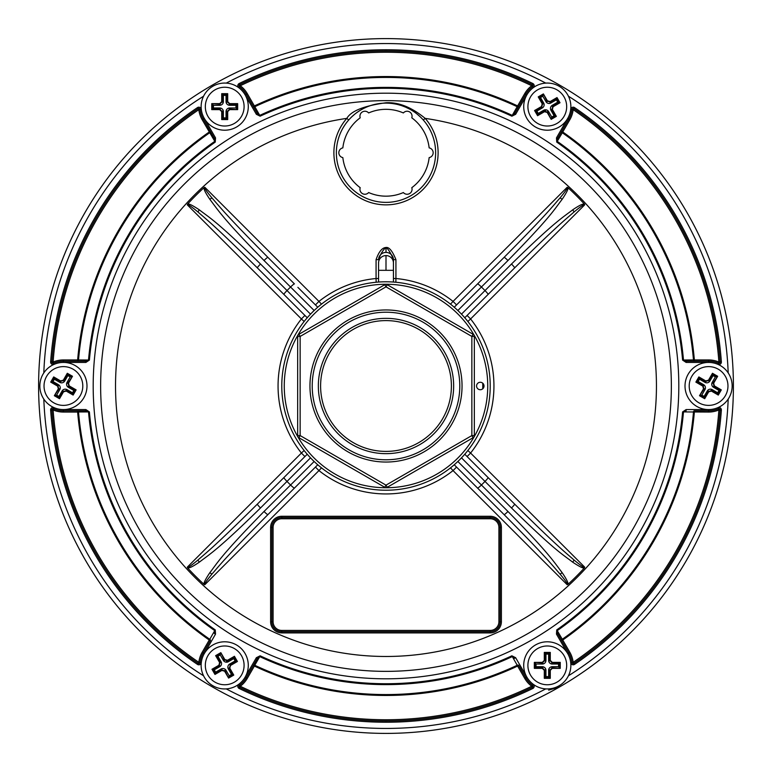 <?xml version="1.0" encoding="UTF-8"?>
<svg xmlns="http://www.w3.org/2000/svg" width="772" height="772" viewBox="0 0 772 772"><rect width="100%" height="100%" fill="white"/><g stroke="black" fill="none" stroke-linecap="round" stroke-linejoin="round"><path stroke-width="1.16" d="M38.6 386A347.4 347.4 0 0 0 386 733.4A347.4 347.4 0 0 0 733.4 386A347.4 347.4 0 0 1 386 733.4A347.4 347.4 0 0 1 38.6 386A347.4 347.4 0 0 1 386 38.6A347.4 347.4 0 0 1 733.4 386A347.4 347.4 0 0 1 386 733.4M79.024 548.641L83.337 556.535A1.245 1.245 150.6 0 1 83.318 556.506L81.369 552.993M80.915 552.173L79.12 548.834M73.33 537.409L72.925 536.579M69.432 529.071L68.911 527.923M66.913 523.377L65.948 521.119M62.908 513.679L62.542 512.743M59.521 504.724L57.717 499.638M57.147 497.988L56.337 495.576M56.134 494.968L55.015 491.532M54.87 491.079L53.268 485.887M83.849 557.442L83.54 556.902M52.959 484.855L52.785 484.256M548.68 690.139L559.7 686.858M482.732 388.808A96.78 96.78 0 0 0 482.732 383.192M317.099 306.571L315.873 305.345M321.49 304.149L318.952 301.408L315.439 304.911L297.876 287.348M294.422 283.893L267.903 257.375C225.588 214.655 220.126 207.234 211.943 197.912C206.442 191.321 204.069 187.77 204.821 187.278L204.107 187.577C203.557 188.995 205.468 192.904 209.83 199.301C217.434 209.193 221.921 217.588 264.024 260.511A4.96 0.521 -45 0 1 267.903 257.375L294.422 283.893A4.96 0.521 -45 0 0 290.552 287.03L264.024 260.511M314.146 310.508L290.552 287.03A137.493 137.493 0 0 0 287.03 290.552L310.508 314.146M257.375 267.903A4.96 0.521 -45 0 1 260.511 264.024C215.369 219.837 209.009 217.443 199.301 209.83C192.382 205.236 188.474 203.335 187.577 204.107L187.278 204.821C187.345 203.789 190.887 206.163 197.921 211.943C207.099 220.088 212.464 223.475 257.375 267.903L307.227 317.755L304.911 315.439L301.408 318.952L304.149 321.49M304.149 450.51L301.408 453.048A107.945 107.945 0 0 1 301.408 318.952L187.278 204.821M204.107 584.423L204.821 584.722C203.789 584.655 206.163 581.113 211.943 574.078C220.088 564.901 223.475 559.536 267.903 514.625A4.96 0.521 -135 0 1 264.024 511.489C219.837 556.631 217.443 562.991 209.83 572.699C205.236 579.618 203.335 583.526 204.107 584.423A269.177 269.177 0 0 1 187.577 567.893C188.995 568.443 192.904 566.532 199.301 562.17C209.193 554.566 217.588 550.079 260.511 507.976A4.96 0.521 -135 0 1 257.375 504.097C214.655 546.412 207.234 551.874 197.912 560.057C191.321 565.558 187.77 567.931 187.278 567.179L301.408 453.048L304.911 456.561L257.375 504.097L305.374 456.098M260.511 507.976L310.508 457.854M264.024 511.489L314.146 461.492M267.903 514.625L317.755 464.773L315.439 467.089L318.952 470.592L321.49 467.851M450.51 467.851L453.048 470.592A107.945 107.945 0 0 1 318.952 470.592L204.821 584.722M378.56 282.05L378.56 262.258M204.821 187.278L318.952 301.408A107.945 107.945 0 0 1 376.07 278.518L376.138 282.253M395.862 282.253L395.93 278.518A107.945 107.945 0 0 1 453.048 301.408L450.51 304.149M504.097 257.375A4.96 0.521 45 0 1 507.976 260.511C552.163 215.369 554.557 209.009 562.17 199.301C566.764 192.382 568.665 188.474 567.893 187.577L567.179 187.278C568.211 187.345 565.837 190.887 560.057 197.921C551.912 207.099 548.525 212.464 504.097 257.375L454.245 307.227L456.561 304.911L453.048 301.408L567.179 187.278M567.893 187.577A269.177 269.177 0 0 1 584.423 204.107C583.005 203.557 579.096 205.468 572.699 209.83C562.807 217.434 554.412 221.921 511.489 264.024L461.492 314.146M467.851 321.49L470.592 318.952L467.089 315.439L514.625 267.903C557.345 225.588 564.766 220.126 574.088 211.943C580.679 206.442 584.23 204.069 584.722 204.821L584.423 204.107M514.625 504.097A4.96 0.521 135 0 1 511.489 507.976C556.631 552.163 562.991 554.557 572.699 562.17C579.618 566.764 583.526 568.665 584.423 567.893L584.722 567.179C584.655 568.211 581.113 565.837 574.078 560.057C564.901 551.912 559.536 548.525 514.625 504.097L464.773 454.245L467.089 456.561L470.592 453.048L467.851 450.51M584.423 567.893A269.177 269.177 0 0 1 567.893 584.423C568.443 583.005 566.532 579.096 562.17 572.699C554.566 562.807 550.079 554.412 507.976 511.489L457.854 461.492M567.179 584.722L453.048 470.592L456.561 467.089L504.097 514.625C546.412 557.345 551.874 564.766 560.057 574.088C565.558 580.679 567.931 584.23 567.179 584.722L567.893 584.423M187.278 567.179L187.577 567.893M187.577 204.107A269.177 269.177 0 0 1 204.107 187.577M435.63 152.75A49.63 49.63 0 0 0 386 103.12A49.63 49.63 0 0 0 336.37 152.75A49.63 49.63 0 0 0 386 202.37A49.63 49.63 0 0 0 435.63 152.75A49.63 49.63 0 0 0 386 103.12A49.63 49.63 0 0 0 336.37 152.75A49.63 49.63 0 0 0 386 202.37A49.63 49.63 0 0 0 423.307 120.007L425.169 118.377A270.48 270.48 0 0 1 399.095 656.161A270.48 270.48 0 0 1 116.794 412.161A270.48 270.48 0 0 1 346.831 118.377A52.11 52.11 0 0 0 349.957 190.385A52.11 52.11 0 0 0 422.043 190.385A52.11 52.11 0 0 0 425.169 118.377C411.553 107.221 398.497 102.01 386 102.763C364.114 105.764 351.057 110.965 346.831 118.377L348.693 120.007M100.64 386A285.36 285.36 0 0 1 386 100.64A285.36 285.36 0 0 1 671.36 386A285.36 285.36 0 0 1 386 671.36A285.36 285.36 0 0 1 100.64 386M420.711 117.276L417.575 114.459M414.786 112.316L413.85 111.67M409.768 109.18L405.792 107.231M405.57 107.144L402.077 105.793M401.093 105.465L398.593 104.741M395.361 104.008L392.678 103.573M392.379 103.525L389.368 103.236M381.078 103.361L376.765 103.988M376.118 104.114L373.088 104.828M372.953 104.867L369.518 105.938M366.362 107.163L365.474 107.559M363.487 108.514L360.891 109.933M358.575 111.38L356.519 112.818M354.715 114.227L351.849 116.736M351.694 116.881L350.247 118.328M708.59 409.575L708.59 410.81L694.356 410.81A1.245 0.878 -90 0 0 693.478 411.978L682.602 411.901L686.115 409.575L708.59 409.575A23.575 23.575 0 0 0 717.921 407.645A2.48 2.48 0 0 1 721.366 410.106A336.235 336.235 0 0 1 574.561 664.383A2.48 2.48 0 0 1 570.711 662.617L571.936 662.472A24.81 24.81 0 0 0 568.781 652.958L557.548 633.503L557.239 630.637L556.737 629.913L556.477 634.121L557.548 633.503L561.669 640.635L562.74 640.017L557.239 630.637A298.61 298.61 0 0 0 683.481 411.978L686.115 410.81L686.115 409.575M239.195 688.489L240.275 686.26A333.755 333.755 0 0 0 531.725 686.26A26.055 26.055 0 0 1 524.728 678.395L517.616 666.072A309.456 309.456 0 0 1 254.393 666.072L254.76 665.271A308.578 308.578 0 0 0 517.24 665.271L517.616 666.072L518.688 665.445A1.245 0.878 -30 0 0 517.24 665.271L511.875 655.814L515.638 657.696L526.88 677.15L525.8 677.777A24.81 24.81 0 0 0 532.468 685.266A1.245 1.245 0 0 1 532.265 687.379L532.805 688.489A336.235 336.235 0 0 1 239.195 688.489A2.48 2.48 0 0 1 238.789 684.272L239.532 685.266A24.81 24.81 0 0 0 246.2 677.777L257.433 658.313L259.759 656.615L260.125 655.814L256.362 657.696L257.23 658.67M518.688 106.555A1.245 0.878 -150 0 1 517.24 106.729A308.578 308.578 0 0 0 254.76 106.729A1.245 0.878 150 0 1 253.312 106.555L257.433 113.687L260.125 116.186L256.362 114.304L245.12 94.85L246.2 94.223A24.81 24.81 0 0 0 239.532 86.734A1.245 1.245 0 0 1 239.735 84.621L239.195 83.511A336.235 336.235 0 0 1 532.805 83.511A2.48 2.48 0 0 1 533.211 87.728L532.468 86.734A24.81 24.81 0 0 0 525.8 94.223L514.567 113.687L512.241 115.385L511.875 116.186L515.638 114.304L514.567 113.687L518.688 106.555L517.616 105.928L512.241 115.385A298.61 298.61 0 0 0 259.759 115.385L254.384 105.928L253.312 106.555L246.2 94.223L257.433 113.687L256.362 114.304M694.346 361.19A1.245 0.878 -90 0 1 693.478 360.022A308.578 308.578 0 0 0 562.238 132.707A1.245 0.878 -150 0 1 561.669 131.365L557.548 138.497L556.737 142.087L556.477 137.879L567.709 118.415L568.781 119.042A24.81 24.81 0 0 0 571.936 109.528A1.245 1.245 0 0 1 573.866 108.64L574.561 107.617A336.235 336.235 0 0 1 721.366 361.894A2.48 2.48 0 0 1 717.912 364.355L718.404 363.207A24.81 24.81 0 0 0 708.59 361.19L686.115 361.19L683.481 360.022L682.602 360.099L686.115 362.425L686.115 361.19L694.356 361.19L694.356 359.945L683.481 360.022A298.61 298.61 0 0 0 557.239 141.363L562.74 131.983L561.669 131.365L568.781 119.042L557.548 138.497L556.477 137.879M50.634 410.106L53.104 409.932A26.055 26.055 0 0 0 63.41 412.055L63.41 409.575L85.885 409.575L89.398 411.92L78.522 411.978A1.245 0.878 90 0 0 77.654 410.81L77.644 412.055L78.522 411.978A308.578 308.578 0 0 0 209.762 639.293L209.26 640.017L210.331 640.635A1.245 0.878 30 0 0 209.762 639.293L214.761 630.637L214.452 633.503L215.523 634.121L204.29 653.585L203.219 652.958A24.81 24.81 0 0 0 200.064 662.472A1.245 1.245 0 0 1 198.134 663.36L197.439 664.383A336.235 336.235 0 0 1 50.634 410.106A2.48 2.48 0 0 1 54.088 407.645L53.596 408.793A24.81 24.81 0 0 0 63.41 410.81L85.885 410.81L88.519 411.978A298.61 298.61 0 0 0 214.761 630.637L215.263 629.913L215.523 634.121M215.523 137.879L215.253 142.096L209.762 132.707A1.245 0.878 150 0 0 210.331 131.365L214.452 138.497L214.761 141.363A298.61 298.61 0 0 0 88.519 360.022L77.644 359.945L77.644 361.19A1.245 0.878 90 0 0 78.522 360.022A308.578 308.578 0 0 1 209.762 132.707L202.139 119.66L203.219 119.042L214.452 138.497L215.523 137.879L204.29 118.415L203.219 119.042A24.81 24.81 0 0 1 200.064 109.528L201.299 109.383A2.48 2.48 0 0 0 197.439 107.617L198.134 108.64A334.99 334.99 0 0 0 51.869 361.981L50.634 361.894A336.235 336.235 0 0 1 197.439 107.617M77.644 361.19L85.885 361.19L89.398 360.099L85.885 362.425L63.41 362.425A23.575 23.575 0 0 0 54.079 364.355A2.48 2.48 0 0 1 50.634 361.894M561.659 640.625A1.245 0.878 -30 0 1 562.238 639.293A308.578 308.578 0 0 0 693.478 411.978L708.59 412.055L708.59 410.81A24.81 24.81 0 0 0 718.404 408.793A1.245 1.245 0 0 1 720.131 410.019L721.366 410.106M574.561 664.383L573.866 663.36A334.99 334.99 0 0 0 720.131 410.019L718.896 409.932A333.755 333.755 0 0 1 573.171 662.328L571.936 662.472A24.81 24.81 0 0 0 568.781 652.958L569.861 652.34L562.74 640.017A309.456 309.456 0 0 0 694.356 412.055L694.356 410.81M573.866 663.36A1.245 1.245 0 0 1 571.936 662.472A1.245 1.245 0 0 0 573.866 663.36L573.171 662.328A26.055 26.055 0 0 0 569.861 652.34M532.805 688.489A2.48 2.48 0 0 0 533.211 684.272L531.725 686.26L532.265 687.379A334.99 334.99 0 0 1 239.735 687.379A1.245 1.245 0 0 1 239.532 685.266L240.275 686.26A26.055 26.055 0 0 0 247.272 678.395L254.384 666.072L253.312 665.445A1.245 0.878 30 0 1 254.76 665.271L259.759 656.615A298.61 298.61 0 0 0 512.241 656.615L514.567 658.313L515.638 657.696M518.688 665.445L525.8 677.777L524.728 678.395M532.805 83.511L532.265 84.621A334.99 334.99 0 0 0 239.735 84.621L240.275 85.74A26.055 26.055 0 0 1 247.272 93.605L246.2 94.223M532.265 84.621A1.245 1.245 0 0 1 532.468 86.734L531.725 85.74A333.755 333.755 0 0 0 240.275 85.74L239.532 86.734A1.245 1.245 0 0 1 239.735 84.621A334.99 334.99 0 0 1 532.265 84.621L531.725 85.74A26.055 26.055 0 0 0 524.728 93.605L517.616 105.928A309.456 309.456 0 0 0 254.384 105.928L247.272 93.605M721.366 361.894L720.131 361.981A334.99 334.99 0 0 0 573.866 108.64L573.171 109.672A26.055 26.055 0 0 1 569.861 119.66L568.781 119.042M720.131 361.981A1.245 1.245 0 0 1 718.404 363.207L718.896 362.068A333.755 333.755 0 0 0 573.171 109.672L571.936 109.528A1.245 1.245 0 0 1 573.866 108.64A334.99 334.99 0 0 1 720.131 361.981L718.896 362.068A26.055 26.055 0 0 0 708.59 359.945L694.356 359.945A309.456 309.456 0 0 0 562.74 131.983L569.861 119.66M210.331 640.635L203.219 652.958L202.139 652.34A26.055 26.055 0 0 0 198.829 662.328L198.134 663.36A334.99 334.99 0 0 1 51.869 410.019A1.245 1.245 0 0 1 53.596 408.793L53.104 409.932A333.755 333.755 0 0 0 198.829 662.328L200.064 662.472A1.245 1.245 0 0 1 198.134 663.36A334.99 334.99 0 0 1 51.869 410.019M85.885 409.575L85.48 410.81M63.41 362.425L63.41 361.19L85.885 361.19L85.885 362.425M210.331 131.365L209.26 131.983A309.456 309.456 0 0 0 77.644 359.945L63.41 359.945L63.41 361.19A24.81 24.81 0 0 0 53.596 363.207A1.245 1.245 0 0 1 51.869 361.981L53.104 362.068A333.755 333.755 0 0 1 198.829 109.672L200.064 109.528A1.245 1.245 0 0 0 198.134 108.64L198.829 109.672A26.055 26.055 0 0 0 202.139 119.66M281.78 630.425L490.22 630.425A8.685 8.685 0 0 0 498.905 621.74L498.905 527.44A8.685 8.685 0 0 0 490.22 518.755L281.78 518.755A8.685 8.685 0 0 0 273.095 527.44L273.095 621.74A8.685 8.685 0 0 0 281.78 630.425L281.78 631.66L490.22 631.66A9.93 9.93 0 0 0 500.15 621.74L500.15 527.44A9.93 9.93 0 0 0 490.22 517.52L281.78 517.52A9.93 9.93 0 0 0 271.85 527.44L271.85 621.74A9.93 9.93 0 0 0 281.78 631.66L281.78 632.905L490.22 632.905A11.165 11.165 0 0 0 501.385 621.74L501.385 527.44A11.165 11.165 0 0 0 490.22 516.275L281.78 516.275A11.165 11.165 0 0 0 270.615 527.44L270.615 621.74A11.165 11.165 0 0 0 281.78 632.905M378.56 259.778A7.44 7.373 0 0 1 386 252.405A7.44 7.373 0 0 1 393.44 259.778L393.44 259.643C390.815 253.081 388.335 249.028 386 247.494C383.086 249.8 380.606 253.843 378.56 259.643L376.07 259.643L376.07 278.518L378.56 278.518M393.44 259.778L393.44 270.325L393.44 259.643L395.93 259.643C392.427 250.997 389.117 246.944 386 247.494C382.121 247.696 378.811 251.749 376.07 259.643M378.56 270.325L393.44 270.325L393.44 282.05M260.511 264.024L287.03 290.552A4.96 0.521 135 0 0 283.893 294.422L307.227 317.755M507.976 511.489A4.96 0.521 135 0 1 504.097 514.625L456.098 466.626M511.489 507.976L461.492 457.854M511.489 264.024A4.96 0.521 45 0 1 514.625 267.903L466.626 315.902M507.976 260.511L457.854 310.508M570.865 665.367A23.575 23.575 0 0 0 547.29 641.793A23.575 23.575 0 0 0 523.715 665.367A23.575 23.575 0 0 0 547.29 688.942A23.575 23.575 0 0 0 570.865 665.367A23.575 23.575 0 0 0 547.29 641.793A23.575 23.575 0 0 0 523.715 665.367A23.575 23.575 0 0 0 547.29 688.942A23.575 23.575 0 0 0 570.865 665.367M534.34 662.376L542.311 662.376L544.299 660.388L544.299 652.408L550.282 652.408L550.282 660.388L552.279 662.376L560.25 662.376L560.25 668.359L552.279 668.359L550.282 670.347L550.282 678.327L544.299 678.327L544.299 670.347L542.311 668.359L534.34 668.359L534.34 662.376L542.33 662.887L544.81 660.407L544.299 652.408M560.25 668.359L552.26 667.848L549.77 670.328L549.77 677.777L544.81 677.816L544.81 670.328L542.33 667.848L534.34 668.359M536.029 664.026L534.89 662.887L534.89 667.848L536.029 666.709L536.029 664.026L542.33 664.026A3.619 3.619 0 0 0 545.949 660.407L545.949 654.106L548.631 654.106L548.631 660.407A3.619 3.619 0 0 0 552.26 664.026L558.561 664.026L558.561 666.709L552.26 666.709A3.619 3.619 0 0 0 548.631 670.328L548.631 676.629L545.949 676.629L545.949 670.328A3.619 3.619 0 0 0 542.33 666.709L542.33 667.848L534.89 667.848M544.762 660.919A2.48 2.48 0 0 0 544.81 660.407L544.81 652.919M550.282 652.408L549.77 652.958L544.81 652.958L549.77 652.958L548.631 654.106M549.77 652.919L549.77 660.407L552.26 662.887L560.25 662.376M552.279 662.376L552.26 662.887A2.48 2.48 0 0 1 551.729 662.83A2.48 2.48 0 0 0 552.26 662.887L559.7 662.887L558.561 664.026M558.561 666.709L559.7 667.848L559.7 662.887M550.282 670.347L549.77 670.328A2.48 2.48 0 0 1 549.828 669.816A2.48 2.48 0 0 0 549.77 670.328L550.282 678.327M545.949 676.629L544.81 677.777L549.77 677.816M544.81 677.816L544.299 678.327M545.949 670.328L544.81 670.328A2.48 2.48 0 0 0 544.752 669.797A2.48 2.48 0 0 1 544.81 670.328L544.299 670.347M542.33 667.848A2.48 2.48 0 0 1 542.851 667.905A2.48 2.48 0 0 0 542.33 667.848L542.311 668.359M544.81 652.958L545.949 654.106M542.311 662.376L542.33 662.887A2.48 2.48 0 0 0 542.851 662.83M548.631 660.407L549.77 660.407A2.48 2.48 0 0 0 549.828 660.938A2.48 2.48 0 0 1 549.77 660.407L550.282 660.388M552.26 666.709L552.26 667.848A2.48 2.48 0 0 0 551.739 667.905A2.48 2.48 0 0 1 552.26 667.848L552.279 668.359M549.77 677.777L548.631 676.629M720.372 365.581A23.575 23.575 0 0 0 688.17 374.217A23.575 23.575 0 0 0 696.798 406.419A23.575 23.575 0 0 0 729 397.783A23.575 23.575 0 0 0 720.372 365.581A23.575 23.575 0 0 0 688.17 374.217A23.575 23.575 0 0 0 696.798 406.419A23.575 23.575 0 0 0 729 397.783A23.575 23.575 0 0 0 720.372 365.581M699.519 395.727L703.504 388.818L702.771 386.096L695.871 382.111L698.863 376.929L705.762 380.924L708.484 380.191L712.479 373.281L717.651 376.273L713.666 383.182L714.399 385.903L721.299 389.889L718.307 395.071L711.408 391.076L708.686 391.809L704.701 398.719L699.519 395.727L703.958 389.059L703.051 385.672L695.871 382.111M717.651 376.273L713.212 382.941L714.129 386.328L720.575 390.053L718.124 394.376L711.639 390.632L708.252 391.539L704.701 398.719M701.796 395.09L700.233 395.505L704.527 397.985L704.112 396.422L701.796 395.09L704.942 389.628A3.619 3.619 0 0 0 703.62 384.678L698.158 381.532L699.5 379.206L704.961 382.362A3.619 3.619 0 0 0 709.902 381.03L713.058 375.578L715.383 376.91L712.228 382.372A3.619 3.619 0 0 0 713.55 387.322L719.012 390.468L717.671 392.794L712.218 389.638A3.619 3.619 0 0 0 707.268 390.97L708.252 391.539L704.527 397.985M703.466 385.971A2.48 2.48 0 0 0 703.051 385.672L696.566 381.928L699.085 377.643L696.605 381.947L698.158 381.532M698.863 376.929L699.5 379.206M699.046 377.624L705.531 381.368L708.918 380.461L712.479 373.281M708.484 380.191L708.918 380.461A2.48 2.48 0 0 1 708.609 380.885A2.48 2.48 0 0 0 708.918 380.461L712.643 374.015L713.058 375.578M715.383 376.91L716.937 376.495L712.643 374.015M714.399 385.903L714.129 386.328A2.48 2.48 0 0 1 713.714 386.029A2.48 2.48 0 0 0 714.129 386.328L721.299 389.889M717.671 392.794L718.085 394.357L720.604 390.072M718.124 394.376L718.307 395.071M712.218 389.638L711.639 390.632A2.48 2.48 0 0 0 711.157 390.41A2.48 2.48 0 0 1 711.639 390.632L711.408 391.086M708.252 391.539A2.48 2.48 0 0 1 708.561 391.115A2.48 2.48 0 0 0 708.252 391.539L708.686 391.809M703.504 388.818L703.958 389.059A2.48 2.48 0 0 0 704.17 388.577M704.961 382.362L705.531 381.368A2.48 2.48 0 0 0 706.013 381.59A2.48 2.48 0 0 1 705.531 381.368L705.762 380.914M712.228 382.372L713.212 382.941A2.48 2.48 0 0 0 713 383.423A2.48 2.48 0 0 1 713.212 382.941L713.666 383.182M720.575 390.053L719.012 390.468M535.507 86.213A23.575 23.575 0 0 0 526.88 118.415A23.575 23.575 0 0 0 559.082 127.052A23.575 23.575 0 0 0 567.709 94.85A23.575 23.575 0 0 0 535.507 86.213A23.575 23.575 0 0 0 526.88 118.415A23.575 23.575 0 0 0 559.082 127.052A23.575 23.575 0 0 0 567.709 94.85A23.575 23.575 0 0 0 535.507 86.213M551.179 119.351L547.194 112.442L544.472 111.718L537.573 115.704L534.581 110.521L541.481 106.536L542.214 103.815L538.229 96.905L543.401 93.914L547.387 100.823L550.118 101.557L557.017 97.561L560.009 102.744L553.099 106.729L552.376 109.45L556.361 116.36L551.179 119.351L547.628 112.172L544.231 111.264L537.573 115.704M543.401 93.914L546.962 101.093L550.349 102.001L556.795 98.276L559.314 102.56L552.829 106.304L551.922 109.692L556.361 116.36M551.768 117.054L551.343 118.618L555.647 116.138L554.084 115.723L551.768 117.054L548.612 111.602A3.619 3.619 0 0 0 543.662 110.271L538.209 113.426L536.868 111.1L542.32 107.955A3.619 3.619 0 0 0 543.652 103.004L540.496 97.542L542.822 96.21L545.968 101.663A3.619 3.619 0 0 0 550.918 102.994L556.38 99.839L557.722 102.165L552.26 105.31A3.619 3.619 0 0 0 550.938 110.261L551.922 109.692L555.647 116.138M544.704 111.052A2.48 2.48 0 0 0 544.231 111.264L537.756 115.009M541.481 106.536L541.751 106.961L535.276 110.705L537.785 114.989L535.305 110.686L534.581 110.521M542.32 107.955L541.751 106.961L542.658 103.573L538.229 96.905M542.214 103.815L542.658 103.573A2.48 2.48 0 0 1 542.88 104.056A2.48 2.48 0 0 0 542.658 103.573L538.943 97.127L540.496 97.542M542.822 96.21L543.237 94.647L538.943 97.127M550.118 101.557L550.349 102.001A2.48 2.48 0 0 1 549.886 102.213A2.48 2.48 0 0 0 550.349 102.001L557.017 97.561M557.722 102.165L559.275 102.579L556.834 98.256M559.314 102.56L560.009 102.744M552.26 105.31L552.829 106.304A2.48 2.48 0 0 0 552.405 106.613A2.48 2.48 0 0 1 552.829 106.304L553.099 106.729M551.922 109.692A2.48 2.48 0 0 1 551.71 109.209A2.48 2.48 0 0 0 551.922 109.692L552.376 109.45M535.305 110.686L536.868 111.1M537.785 114.989L538.209 113.426M547.194 112.442L547.628 112.172A2.48 2.48 0 0 0 547.319 111.747M545.65 110.936A2.48 2.48 0 0 0 545.167 110.946M545.968 101.663L546.962 101.093A2.48 2.48 0 0 0 547.271 101.518A2.48 2.48 0 0 1 546.962 101.093L547.387 100.823M556.795 98.276L556.38 99.839M201.135 106.632A23.575 23.575 0 0 0 224.71 130.207A23.575 23.575 0 0 0 248.285 106.632A23.575 23.575 0 0 0 224.71 83.058A23.575 23.575 0 0 0 201.135 106.632A23.575 23.575 0 0 0 224.71 130.207A23.575 23.575 0 0 0 248.285 106.632A23.575 23.575 0 0 0 224.71 83.058A23.575 23.575 0 0 0 201.135 106.632M237.66 109.624L229.689 109.624L227.701 111.612L227.701 119.592L221.718 119.592L221.718 111.612L219.721 109.624L211.75 109.624L211.75 103.641L219.721 103.641L221.718 101.653L221.718 93.673L227.701 93.673L227.701 101.653L229.689 103.641L237.66 103.641L237.66 109.624L229.67 109.113L227.19 111.593L227.701 119.592M211.75 103.641L219.74 104.152L222.23 101.672L222.23 94.223L227.19 94.184L227.19 101.672L229.67 104.152L237.66 103.641M235.971 107.974L237.11 109.113L237.11 104.152L235.971 105.291L235.971 107.974L229.67 107.974A3.619 3.619 0 0 0 226.051 111.593L226.051 117.894L223.369 117.894L223.369 111.593A3.619 3.619 0 0 0 219.74 107.974L213.439 107.974L213.439 105.291L219.74 105.291A3.619 3.619 0 0 0 223.369 101.672L223.369 95.371L226.051 95.371L226.051 101.672A3.619 3.619 0 0 0 229.67 105.291L229.67 104.152L237.11 104.152M227.238 111.081A2.48 2.48 0 0 0 227.19 111.593L227.19 119.081M221.718 119.592L222.23 119.042L227.19 119.042L222.23 119.042L223.369 117.894M222.23 119.081L222.23 111.593L219.74 109.113L211.75 109.624M219.721 109.624L219.74 109.113A2.48 2.48 0 0 1 220.271 109.17A2.48 2.48 0 0 0 219.74 109.113L212.3 109.113L213.439 107.974M213.439 105.291L212.3 104.152L212.3 109.113M221.718 101.653L222.23 101.672A2.48 2.48 0 0 1 222.172 102.184A2.48 2.48 0 0 0 222.23 101.672L221.718 93.673M226.051 95.371L227.19 94.223L222.23 94.184M227.19 94.184L227.701 93.673M226.051 101.672L227.19 101.672A2.48 2.48 0 0 0 227.248 102.203A2.48 2.48 0 0 1 227.19 101.672L227.701 101.653M229.67 104.152A2.48 2.48 0 0 1 229.149 104.095A2.48 2.48 0 0 0 229.67 104.152L229.689 103.641M227.19 119.042L226.051 117.894M229.689 109.624L229.67 109.113A2.48 2.48 0 0 0 229.149 109.17M223.369 111.593L222.23 111.593A2.48 2.48 0 0 0 222.172 111.062A2.48 2.48 0 0 1 222.23 111.593L221.718 111.612M219.74 105.291L219.74 104.152A2.48 2.48 0 0 0 220.261 104.095A2.48 2.48 0 0 1 219.74 104.152L219.721 103.641M222.23 94.223L223.369 95.371M51.627 406.419A23.575 23.575 0 0 0 83.83 397.783A23.575 23.575 0 0 0 75.202 365.581A23.575 23.575 0 0 0 43 374.217A23.575 23.575 0 0 0 51.627 406.419A23.575 23.575 0 0 0 83.83 397.783A23.575 23.575 0 0 0 75.202 365.581A23.575 23.575 0 0 0 43 374.217A23.575 23.575 0 0 0 51.627 406.419M72.481 376.273L68.496 383.182L69.229 385.903L76.129 389.889L73.137 395.071L66.238 391.076L63.516 391.809L59.521 398.719L54.349 395.727L58.334 388.818L57.601 386.096L50.701 382.111L53.693 376.929L60.592 380.924L63.314 380.191L67.299 373.281L72.481 376.273L68.042 382.941L68.949 386.328L76.129 389.889M54.349 395.727L58.788 389.059L57.871 385.672L51.425 381.947L53.876 377.624L60.361 381.368L63.748 380.461L67.299 373.281M70.204 376.91L71.767 376.495L67.473 374.015L67.888 375.578L70.204 376.91L67.058 382.372A3.619 3.619 0 0 0 68.38 387.322L73.842 390.468L72.5 392.794L67.039 389.638A3.619 3.619 0 0 0 62.098 390.97L58.942 396.422L56.617 395.09L59.772 389.628A3.619 3.619 0 0 0 58.45 384.678L52.988 381.532L54.329 379.206L59.782 382.362A3.619 3.619 0 0 0 64.732 381.03L63.748 380.461L67.473 374.015M68.534 386.029A2.48 2.48 0 0 0 68.949 386.328L75.434 390.072L72.915 394.357L75.395 390.053L73.842 390.468M73.137 395.071L72.5 392.794M72.954 394.376L66.469 390.632L63.082 391.539L59.521 398.719M63.516 391.809L63.082 391.539A2.48 2.48 0 0 1 63.391 391.115A2.48 2.48 0 0 0 63.082 391.539L59.357 397.985L58.942 396.422M56.617 395.09L55.063 395.505L59.357 397.985M57.601 386.096L57.871 385.672A2.48 2.48 0 0 1 58.286 385.971A2.48 2.48 0 0 0 57.871 385.672L50.701 382.111M54.329 379.206L53.915 377.643L51.396 381.928M53.876 377.624L53.693 376.929M59.782 382.362L60.361 381.368A2.48 2.48 0 0 0 60.843 381.59A2.48 2.48 0 0 1 60.361 381.368L60.592 380.914M63.748 380.461A2.48 2.48 0 0 1 63.439 380.885A2.48 2.48 0 0 0 63.748 380.461L63.314 380.191M68.496 383.182L68.042 382.941A2.48 2.48 0 0 0 67.83 383.423M67.039 389.638L66.469 390.632A2.48 2.48 0 0 0 65.987 390.41A2.48 2.48 0 0 1 66.469 390.632L66.238 391.086M59.772 389.628L58.788 389.059A2.48 2.48 0 0 0 59 388.577A2.48 2.48 0 0 1 58.788 389.059L58.334 388.818M51.425 381.947L52.988 381.532M236.493 685.787A23.575 23.575 0 0 0 245.12 653.585A23.575 23.575 0 0 0 212.918 644.948A23.575 23.575 0 0 0 204.29 677.15A23.575 23.575 0 0 0 236.493 685.787A23.575 23.575 0 0 0 245.12 653.585A23.575 23.575 0 0 0 212.918 644.948A23.575 23.575 0 0 0 204.29 677.15A23.575 23.575 0 0 0 236.493 685.787M220.821 652.649L224.806 659.558L227.528 660.282L234.427 656.297L237.419 661.479L230.519 665.464L229.786 668.185L233.771 675.095L228.599 678.086L224.613 671.177L221.882 670.443L214.983 674.438L211.991 669.256L218.901 665.271L219.624 662.55L215.639 655.64L220.821 652.649L224.372 659.828L227.769 660.736L234.427 656.297M228.599 678.086L225.038 670.907L221.651 669.999L215.205 673.724L212.686 669.44L219.171 665.696L220.078 662.308L215.639 655.64M220.232 654.946L220.657 653.382L216.353 655.862L217.916 656.277L220.232 654.946L223.388 660.398A3.619 3.619 0 0 0 228.338 661.729L233.791 658.574L235.132 660.9L229.68 664.045A3.619 3.619 0 0 0 228.348 668.996L231.504 674.458L229.178 675.789L226.032 670.337A3.619 3.619 0 0 0 221.081 669.006L215.62 672.161L214.278 669.835L219.74 666.69A3.619 3.619 0 0 0 221.062 661.739L220.078 662.308L216.353 655.862M227.296 660.948A2.48 2.48 0 0 0 227.769 660.736L234.244 656.991M230.519 665.464L230.249 665.039L236.724 661.295L234.215 657.011L236.695 661.314L237.419 661.479M229.68 664.045L230.249 665.039L229.342 668.427L233.771 675.095M229.786 668.185L229.342 668.427A2.48 2.48 0 0 1 229.12 667.944A2.48 2.48 0 0 0 229.342 668.427L233.057 674.873L231.504 674.458M229.178 675.789L228.763 677.353L233.057 674.873M221.882 670.443L221.651 669.999A2.48 2.48 0 0 1 222.114 669.787A2.48 2.48 0 0 0 221.651 669.999L214.983 674.438M214.278 669.835L212.725 669.421L215.166 673.744M212.686 669.44L211.991 669.256M219.74 666.69L219.171 665.696A2.48 2.48 0 0 0 219.595 665.387A2.48 2.48 0 0 1 219.171 665.696L218.901 665.271M220.078 662.308A2.48 2.48 0 0 1 220.29 662.791A2.48 2.48 0 0 0 220.078 662.308L219.624 662.55M236.695 661.314L235.132 660.9M234.215 657.011L233.791 658.574M224.806 659.558L224.372 659.828A2.48 2.48 0 0 0 224.681 660.253M226.35 661.064A2.48 2.48 0 0 0 226.833 661.054M226.032 670.337L225.038 670.907A2.48 2.48 0 0 0 224.729 670.482A2.48 2.48 0 0 1 225.038 670.907L224.613 671.177M215.205 673.724L215.62 672.161M360.206 117.807A43.425 43.425 0 0 0 342.845 147.877A4.96 4.96 0 0 0 342.845 157.613A43.425 43.425 0 0 0 360.206 187.683A4.96 4.96 0 0 0 368.64 192.546A43.425 43.425 0 0 0 403.36 192.546A4.96 4.96 0 0 0 411.794 187.683A43.425 43.425 0 0 0 429.155 157.613A4.96 4.96 0 0 0 429.155 147.877A43.425 43.425 0 0 0 411.794 117.807A4.96 4.96 0 0 0 403.36 112.944A43.425 43.425 0 0 0 368.64 112.944A4.96 4.96 0 0 0 360.206 117.807M388.914 196.069L389.686 196.011L388.914 196.069M390.294 195.953L390.96 195.885L390.294 195.953M383.086 196.069L382.314 196.011L383.086 196.069M381.04 195.885L381.59 195.943M476.575 386A3.725 3.725 0 0 0 480.29 389.725A3.725 3.725 0 0 0 484.015 386A3.725 3.725 0 0 0 480.29 382.275A3.725 3.725 0 0 0 476.575 386M298.899 437.714L384.755 487.286A2.48 2.48 0 0 0 387.245 487.286L473.101 437.714A2.48 2.48 0 0 0 474.336 435.572L474.336 336.428A2.48 2.48 0 0 0 473.101 334.286L387.245 284.714A2.48 2.48 0 0 0 384.755 284.714L298.899 334.286A2.48 2.48 0 0 0 297.664 336.428L297.664 435.572A2.48 2.48 0 0 0 298.899 437.714L300.144 435.572L297.664 435.572M387.245 487.286L386 485.144L384.755 487.286M474.336 435.572L471.856 435.572L471.856 336.428L386 286.856L300.144 336.428L298.899 334.286A2.48 2.48 0 0 0 297.664 336.428L300.144 336.428L300.144 435.572L386 485.144L471.856 435.572L473.101 437.714M384.755 284.714L386 286.856L387.245 284.714M473.101 334.286L471.856 336.428L474.336 336.428M281.78 386A104.22 104.22 0 0 0 386 490.22A104.22 104.22 0 0 0 490.22 386A104.22 104.22 0 0 0 386 281.78A104.22 104.22 0 0 0 281.78 386M307.227 454.245L283.893 477.578A4.96 0.521 45 0 0 287.03 481.448A137.493 137.493 0 0 0 290.552 484.97A4.96 0.521 45 0 0 294.422 488.107L317.755 464.773M393.44 278.518L395.93 278.518L395.93 259.643M584.722 567.179L470.592 453.048A107.945 107.945 0 0 0 470.592 318.952L584.722 204.821M678.81 386A292.81 292.81 0 0 0 386 93.19A292.81 292.81 0 0 0 93.19 386A292.81 292.81 0 0 0 386 678.81A292.81 292.81 0 0 0 678.81 386M728.189 399.095A342.44 342.44 0 0 1 568.433 675.789M545.756 688.894A342.44 342.44 0 0 1 226.244 688.894M203.567 675.789A342.44 342.44 0 0 1 43.811 399.095M43.811 372.905A342.44 342.44 0 0 1 203.567 96.21M226.244 83.106A342.44 342.44 0 0 1 545.756 83.106M568.433 96.21A342.44 342.44 0 0 1 728.189 372.905M568.781 652.958L567.709 653.585L556.477 634.121M682.602 411.901A297.731 297.731 0 0 1 556.728 629.913M511.875 655.814A297.731 297.731 0 0 1 260.125 655.814M247.272 678.395L245.12 677.15L256.362 657.696M239.532 86.734L238.799 87.728A2.48 2.48 0 0 1 239.195 83.511M524.728 93.605L526.88 94.85L515.638 114.304M260.145 116.176A297.731 297.731 0 0 1 511.846 116.167M571.936 109.528L570.701 109.383A2.48 2.48 0 0 1 574.561 107.617M708.59 359.945L708.59 362.425L686.115 362.425M556.728 142.077A297.731 297.731 0 0 1 682.602 360.099M215.263 629.913A297.731 297.731 0 0 1 89.398 411.968M200.064 662.472L201.299 662.617A2.48 2.48 0 0 1 197.439 664.383M89.398 360.099A297.731 297.731 0 0 1 215.234 142.106M717.912 407.655L718.404 408.793A1.245 1.245 0 0 1 720.131 410.019M246.2 677.777A24.81 24.81 0 0 1 239.532 685.266A1.245 1.245 0 0 0 239.735 687.379A334.99 334.99 0 0 0 532.265 687.379M198.134 108.64A334.99 334.99 0 0 0 51.869 361.981A1.245 1.245 0 0 0 53.596 363.207L53.104 362.068A26.055 26.055 0 0 1 63.41 359.945M708.59 412.055A26.055 26.055 0 0 0 718.896 409.932L718.404 408.793M202.139 652.34L209.26 640.017A309.456 309.456 0 0 1 77.644 412.055L63.41 412.055M54.088 364.345L53.596 363.207M270.615 621.74L273.095 621.74M270.615 527.44L273.095 527.44M281.78 516.275L281.78 518.755M490.22 516.275L490.22 518.755M501.385 527.44L498.905 527.44M501.385 621.74L498.905 621.74M490.22 632.905L490.22 630.425M386 247.494L386 252.405M378.56 262.953A7.44 7.373 0 0 1 386 255.58L386 270.325M393.44 262.953A7.44 7.373 180 0 0 386 255.58M211.943 197.912A4.96 0.511 145.3 0 0 209.82 199.301M197.921 211.943A4.96 0.511 -55.3 0 1 199.301 209.83M197.912 560.057A4.96 0.511 55.3 0 0 199.301 562.18M211.943 574.078A4.96 0.511 -145.3 0 1 209.83 572.699M454.245 464.773L477.578 488.107A4.96 0.521 -45 0 0 481.448 484.97A137.493 137.493 0 0 0 484.97 481.448A4.96 0.521 -45 0 0 488.107 477.578L464.773 454.245M464.773 317.755L488.107 294.422A4.96 0.521 -135 0 0 484.97 290.552A137.493 137.493 0 0 0 481.448 287.03A4.96 0.521 -135 0 0 477.578 283.893L454.245 307.227M560.057 197.921A4.96 0.511 34.7 0 1 562.17 199.301M574.088 211.943A4.96 0.511 -124.7 0 0 572.699 209.82M574.078 560.057A4.96 0.511 124.7 0 1 572.699 562.17M560.057 574.088A4.96 0.511 -34.7 0 0 562.18 572.699M566.677 665.367A19.387 19.387 0 0 0 547.29 645.981A19.387 19.387 0 0 0 527.903 665.367A19.387 19.387 0 0 0 547.29 684.754A19.387 19.387 0 0 0 566.677 665.367M544.299 660.388L545.949 660.407M542.33 666.709L536.029 666.709M542.33 664.026L542.33 662.887M552.26 664.026L552.26 662.887M548.631 670.328L549.77 670.328M718.278 369.209A19.387 19.387 0 0 0 691.799 376.311A19.387 19.387 0 0 0 698.892 402.791A19.387 19.387 0 0 0 725.371 395.689A19.387 19.387 0 0 0 718.278 369.209M702.771 386.096L703.62 384.678M707.268 390.97L704.112 396.422M704.942 389.628L703.958 389.059M709.902 381.03L708.918 380.461M713.55 387.322L714.129 386.328M537.601 89.841A19.387 19.387 0 0 0 530.509 116.321A19.387 19.387 0 0 0 556.988 123.424A19.387 19.387 0 0 0 564.081 96.944A19.387 19.387 0 0 0 537.601 89.841M544.472 111.718L543.662 110.271M550.938 110.261L554.084 115.723M548.612 111.602L547.628 112.172M543.652 103.004L542.658 103.573M550.918 102.994L550.349 102.001M205.323 106.632A19.387 19.387 0 0 0 224.71 126.019A19.387 19.387 0 0 0 244.097 106.632A19.387 19.387 0 0 0 224.71 87.246A19.387 19.387 0 0 0 205.323 106.632M227.701 111.612L226.051 111.593M229.67 105.291L235.971 105.291M229.67 107.974L229.67 109.113M219.74 107.974L219.74 109.113M223.369 101.672L222.23 101.672M53.722 402.791A19.387 19.387 0 0 0 80.201 395.689A19.387 19.387 0 0 0 73.108 369.209A19.387 19.387 0 0 0 46.629 376.311A19.387 19.387 0 0 0 53.722 402.791M69.229 385.903L68.38 387.322M64.732 381.03L67.888 375.578M67.058 382.372L68.042 382.941M62.098 390.97L63.082 391.539M58.45 384.678L57.871 385.672M234.398 682.159A19.387 19.387 0 0 0 241.491 655.679A19.387 19.387 0 0 0 215.012 648.577A19.387 19.387 0 0 0 207.919 675.056A19.387 19.387 0 0 0 234.398 682.159M227.528 660.282L228.338 661.729M221.062 661.739L217.916 656.277M223.388 660.398L224.372 659.828M228.348 668.996L229.342 668.427M221.081 669.006L221.651 669.999M284.26 386A101.74 101.74 0 0 0 386 487.74A101.74 101.74 0 0 0 487.74 386A101.74 101.74 0 0 0 386 284.26A101.74 101.74 0 0 0 284.26 386M386 462.042A76.042 76.042 0 0 1 309.958 386A76.042 76.042 0 0 1 386 309.958A76.042 76.042 0 0 1 462.042 386A76.042 76.042 0 0 1 386 462.042M386 459.784A73.784 73.784 0 0 1 312.216 386A73.784 73.784 0 0 1 386 312.216A73.784 73.784 0 0 1 459.784 386A73.784 73.784 0 0 1 386 459.784M386 318.344A67.656 67.656 0 0 1 453.656 386A67.656 67.656 0 0 1 386 453.656A67.656 67.656 0 0 1 318.344 386A67.656 67.656 0 0 1 386 318.344M386 451.398A65.398 65.398 0 0 1 320.602 386A65.398 65.398 0 0 1 386 320.602A65.398 65.398 0 0 1 451.398 386A65.398 65.398 0 0 1 386 451.398M53.683 487.248L56.095 494.862M57.311 498.471L57.678 499.542"/></g></svg>

